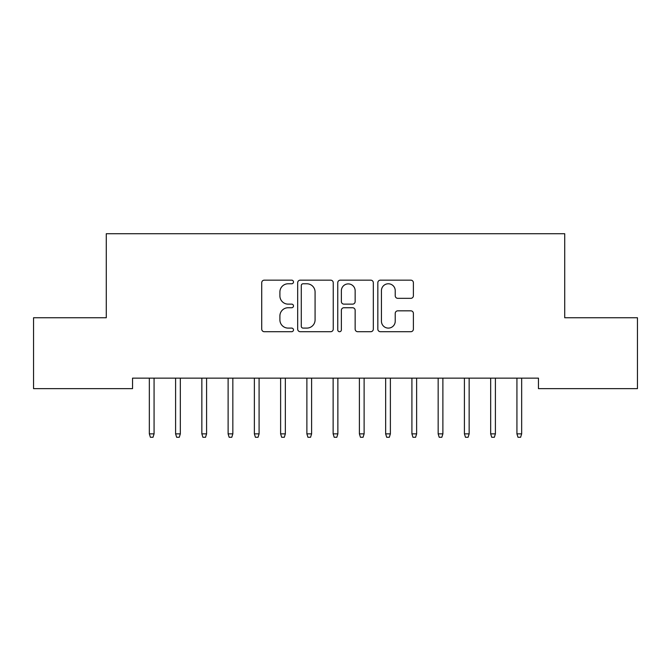 <?xml version="1.0" encoding="UTF-8"?>
<svg xmlns="http://www.w3.org/2000/svg" width="671" height="671" viewBox="0 0 671 671"><rect width="100%" height="100%" fill="white"/><g stroke="black" fill="none" stroke-linecap="round" stroke-linejoin="round"><path stroke-width="1.01" d="M293.487 281.963A1.803 1.803 0 0 0 291.684 280.159L264.307 280.159A2.575 2.575 0 0 0 261.724 282.743L261.724 329.134A2.575 2.575 0 0 0 264.307 331.709L291.684 331.709A1.803 1.803 0 0 0 293.487 329.906A1.803 1.803 0 0 0 291.684 328.102L288.144 328.102A8.245 8.245 0 0 1 279.899 319.849L279.899 315.982A8.245 8.245 0 0 1 288.144 307.737L291.684 307.737A1.803 1.803 0 0 0 293.487 305.934A1.803 1.803 0 0 0 291.684 304.131L288.144 304.131A8.245 8.245 0 0 1 279.899 295.886L279.899 292.019A8.245 8.245 0 0 1 288.144 283.774L291.684 283.774A1.803 1.803 0 0 0 293.487 281.963M410.82 298.335A2.575 2.575 0 0 0 413.395 295.752L413.395 282.743A2.575 2.575 0 0 0 410.82 280.159L380.407 280.159A2.575 2.575 0 0 0 377.832 282.743L377.832 329.134A2.575 2.575 0 0 0 380.407 331.709L410.82 331.709A2.575 2.575 0 0 0 413.395 329.134L413.395 313.407A2.575 2.575 0 0 0 410.82 310.832L397.802 310.832A2.575 2.575 0 0 0 395.227 313.407L395.227 321.208A6.895 6.895 0 0 1 388.333 328.102A6.895 6.895 0 0 1 381.438 321.208L381.438 290.669A6.895 6.895 0 0 1 388.333 283.774A6.895 6.895 0 0 1 395.227 290.669L395.227 295.752A2.575 2.575 0 0 0 397.802 298.335L410.82 298.335M538.461 378.142L132.539 378.142L132.539 388.643L33.55 388.643L33.55 317.752L106.278 317.752L106.278 233.726L564.722 233.726L564.722 317.752L637.45 317.752L637.45 388.643L538.461 388.643L538.461 378.142M333.244 282.743A2.575 2.575 0 0 0 330.669 280.159L300.256 280.159A2.575 2.575 0 0 0 297.681 282.743L297.681 329.134A2.575 2.575 0 0 0 300.256 331.709L330.669 331.709A2.575 2.575 0 0 0 333.244 329.134L333.244 282.743M340.331 280.159L370.744 280.159A2.575 2.575 0 0 1 373.319 282.743L373.319 329.134A2.575 2.575 0 0 1 370.744 331.709L357.727 331.709A2.575 2.575 0 0 1 355.152 329.134L355.152 310.312A2.575 2.575 0 0 0 352.577 307.737L343.938 307.737A2.575 2.575 0 0 0 341.363 310.312L341.363 329.906A1.803 1.803 0 0 1 339.56 331.709A1.803 1.803 0 0 1 337.756 329.906L337.756 282.743A2.575 2.575 0 0 1 340.331 280.159M303.091 283.774A1.803 1.803 0 0 0 301.287 285.578L301.287 326.299A1.803 1.803 0 0 0 303.091 328.102L306.832 328.102A8.245 8.245 0 0 0 315.076 319.849L315.076 292.019A8.245 8.245 0 0 0 306.832 283.774L303.091 283.774M355.152 290.795A6.895 6.895 0 0 0 348.257 283.9A6.895 6.895 0 0 0 341.363 290.795L341.363 301.556A2.575 2.575 0 0 0 343.938 304.131L352.577 304.131A2.575 2.575 0 0 0 355.152 301.556L355.152 290.795M149.339 433.86L150.388 437.274L153.013 437.274L154.07 433.86L149.339 433.86L149.339 378.142M154.07 433.86L154.07 378.142M175.601 433.86L176.649 437.274L179.274 437.274L180.323 433.86L175.601 433.86L175.601 378.142M180.323 433.86L180.323 378.142M201.854 433.86L202.902 437.274L205.527 437.274L206.584 433.86L201.854 433.86L201.854 378.142M206.584 433.86L206.584 378.142M228.115 433.86L229.163 437.274L231.789 437.274L232.837 433.86L228.115 433.86L228.115 378.142M232.837 433.86L232.837 378.142M254.368 433.86L255.416 437.274L258.041 437.274L259.09 433.86L254.368 433.86L254.368 378.142M259.09 433.86L259.09 378.142M280.621 433.86L281.677 437.274L284.303 437.274L285.351 433.86L280.621 433.86L280.621 378.142M285.351 433.86L285.351 378.142M306.882 433.86L307.93 437.274L310.556 437.274L311.604 433.86L306.882 433.86L306.882 378.142M311.604 433.86L311.604 378.142M333.135 433.86L334.183 437.274L336.817 437.274L337.865 433.86L333.135 433.86L333.135 378.142M337.865 433.86L337.865 378.142M359.396 433.86L360.444 437.274L363.07 437.274L364.118 433.86L359.396 433.86L359.396 378.142M364.118 433.86L364.118 378.142M385.649 433.86L386.697 437.274L389.323 437.274L390.379 433.86L385.649 433.86L385.649 378.142M390.379 433.86L390.379 378.142M411.91 433.86L412.959 437.274L415.584 437.274L416.632 433.86L411.91 433.86L411.91 378.142M416.632 433.86L416.632 378.142M438.163 433.86L439.211 437.274L441.837 437.274L442.885 433.86L438.163 433.86L438.163 378.142M442.885 433.86L442.885 378.142M464.416 433.86L465.473 437.274L468.098 437.274L469.146 433.86L464.416 433.86L464.416 378.142M469.146 433.86L469.146 378.142M490.677 433.86L491.726 437.274L494.351 437.274L495.399 433.86L490.677 433.86L490.677 378.142M495.399 433.86L495.399 378.142M516.93 433.86L517.987 437.274L520.612 437.274L521.661 433.86L516.93 433.86L516.93 378.142M521.661 433.86L521.661 378.142"/></g></svg>
